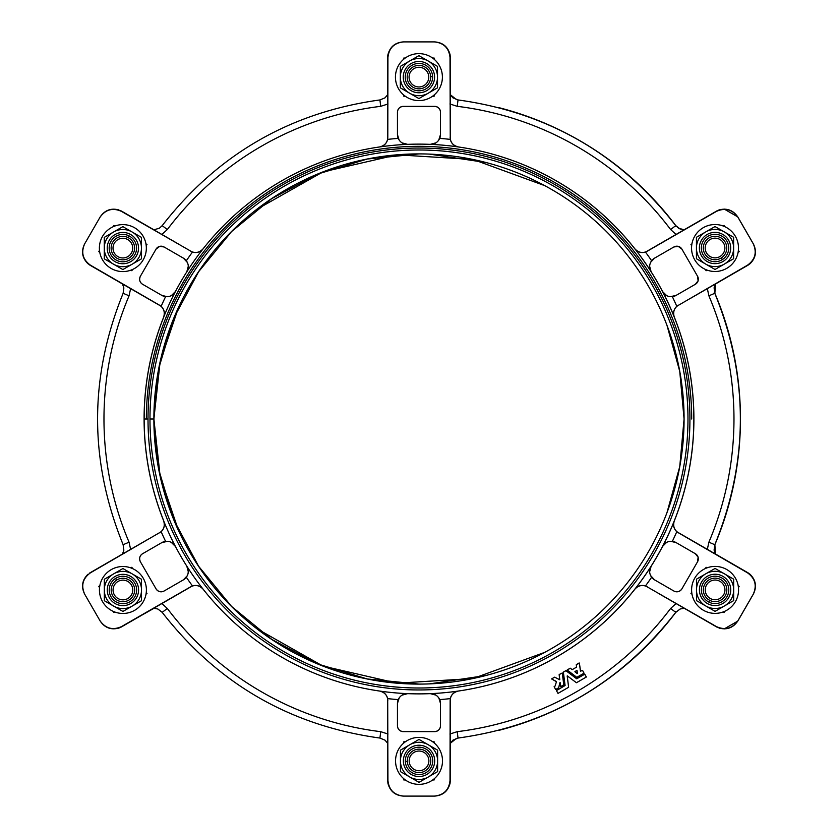 <?xml version="1.0" encoding="UTF-8"?>
<svg xmlns="http://www.w3.org/2000/svg" width="838" height="838" viewBox="0 0 838 838"><rect width="100%" height="100%" fill="white"/><g stroke="black" fill="none" stroke-linecap="round" stroke-linejoin="round"><path stroke-width="1.26" d="M577.152 673.501L574.973 671.825L577.256 673.532M582.368 670.348L580.462 671.248L582.515 670.348L584.034 673.186L576.785 677.334L567.263 670.044L570.144 668.19L572.239 669.625L576.523 667.153L576.303 664.639L579.142 662.984L580.661 671.332M576.544 667.132L572.207 669.635L576.502 667.163M551.697 678.969L556.453 681.723L551.729 678.822L554.651 677.167L559.69 679.723L559.155 674.59L562.256 672.998L563.775 684.856L560.79 686.521L559.994 682.541L558.6 687.841L555.678 689.475L554.107 686.731L555.081 686.05L556.484 681.682L555.081 686.05L554.107 686.731L555.636 689.454M559.616 679.723L554.704 677.177M567.19 676.015L568.614 687.275L557.982 693.382L556.411 690.533L565.095 685.484L563.366 672.212L565.88 670.641L576.659 678.78L584.662 674.223L586.317 677.041L576.429 682.729L567.242 675.868L568.614 687.275L558.077 693.361M565.063 685.526L556.359 690.69M188.299 571.684L186.79 566.142A274.874 274.874 0 0 1 175.456 546.502A274.874 274.874 0 0 0 379.593 691.046A274.874 274.874 0 0 1 203.068 589.124C200.209 585.846 196.668 584.767 192.447 585.898L179.227 593.555L190.603 586.841C195.202 584.474 199.371 585.259 203.121 589.198C199.371 585.259 195.202 584.474 190.603 586.841L121.468 626.615C112.805 630.469 105.672 628.552 100.089 620.874L100.214 621.105C104.823 627.84 111.066 630.155 118.944 628.05C111.066 630.155 104.823 627.84 100.214 621.105L84.701 594.226C80.846 585.542 82.753 578.419 90.431 572.836L161.179 531.732C164.258 528.642 165.096 525.038 163.693 520.922A274.874 274.874 0 0 1 144.094 419L148.012 419L144.094 419A274.874 274.874 0 0 1 163.693 317.078C165.096 312.962 164.258 309.358 161.179 306.268L147.928 298.642L159.429 305.147C163.777 307.944 165.191 311.956 163.651 317.162C165.191 311.956 163.777 307.944 159.429 305.147L90.431 265.164C82.753 259.581 80.846 252.458 84.701 243.774L84.575 244.005C81.035 251.358 82.155 257.915 87.917 263.698C82.155 257.915 81.035 251.358 84.575 244.005L100.089 217.126C105.672 209.448 112.805 207.531 121.468 211.386L192.447 252.102L121.468 211.386C112.805 207.531 105.672 209.448 100.089 217.126L84.701 243.774C80.846 252.458 82.753 259.581 90.431 265.164L161.179 306.268A281.369 281.369 0 0 1 165.589 296.662A9.784 9.784 0 0 1 161.902 295.426L142.544 284.25A5.866 5.866 0 0 1 140.396 276.236L156.046 249.127A5.866 5.866 0 0 1 164.07 246.98L183.417 258.156A9.784 9.784 0 0 1 186.34 260.733A281.369 281.369 0 0 1 192.447 252.102C196.668 253.233 200.209 252.154 203.068 248.876A274.874 274.874 0 0 1 379.593 146.954C383.867 146.116 386.569 143.591 387.701 139.38L387.68 124.097L387.805 137.306C387.554 142.47 384.789 145.686 379.509 146.975C384.789 145.686 387.554 142.47 387.805 137.306L387.931 57.55C388.926 48.112 394.143 42.895 403.581 41.9L403.329 41.9C395.19 42.518 390.068 46.76 387.942 54.638C390.068 46.76 395.19 42.518 403.329 41.9L434.367 41.9C443.805 42.895 449.021 48.112 450.016 57.55L450.247 139.38L450.016 57.55C449.021 48.112 443.805 42.895 434.367 41.9L403.581 41.9C394.143 42.895 388.926 48.112 387.931 57.55L387.701 139.38A281.369 281.369 0 0 1 398.228 138.396A9.784 9.784 0 0 1 397.453 134.583L397.453 112.229A5.866 5.866 0 0 1 403.319 106.363L434.629 106.363A5.866 5.866 0 0 1 440.495 112.229L440.495 134.583A9.784 9.784 0 0 1 439.72 138.396A281.369 281.369 0 0 1 450.247 139.38C451.378 143.591 454.081 146.116 458.355 146.954A274.874 274.874 0 0 1 634.879 248.876C637.739 252.154 641.28 253.233 645.501 252.102L658.72 244.445L647.345 251.159C642.746 253.526 638.577 252.741 634.827 248.802C638.577 252.741 642.746 253.526 647.345 251.159L716.469 211.386C725.142 207.531 732.276 209.448 737.859 217.126L737.733 216.895C733.124 210.16 726.881 207.845 719.004 209.95C726.881 207.845 733.124 210.16 737.733 216.895L753.247 243.774C757.102 252.458 755.195 259.581 747.517 265.164L676.769 306.268L747.517 265.164C755.195 259.581 757.102 252.458 753.247 243.774L737.859 217.126C732.276 209.448 725.142 207.531 716.469 211.386L645.501 252.102A281.369 281.369 0 0 1 651.608 260.733A9.784 9.784 0 0 1 654.53 258.156L673.878 246.98A5.866 5.866 0 0 1 681.902 249.127L697.551 276.236A5.866 5.866 0 0 1 695.404 284.25L676.046 295.426A9.784 9.784 0 0 1 672.348 296.662A281.369 281.369 0 0 1 676.769 306.268C673.689 309.358 672.851 312.962 674.255 317.078A274.874 274.874 0 0 1 674.255 520.922C672.851 525.038 673.689 528.642 676.769 531.732L690.02 539.358L678.518 532.853C674.171 530.056 672.757 526.044 674.286 520.838C672.757 526.044 674.171 530.056 678.518 532.853L747.517 572.836C755.195 578.419 757.102 585.542 753.247 594.226L753.372 593.995C756.903 586.642 755.792 580.085 750.031 574.302C755.792 580.085 756.903 586.642 753.372 593.995L737.859 620.874C732.276 628.552 725.142 630.469 716.469 626.615L645.501 585.898L716.469 626.615C725.142 630.469 732.276 628.552 737.859 620.874L753.247 594.226C757.102 585.542 755.195 578.419 747.517 572.836L676.769 531.732A281.369 281.369 0 0 1 672.348 541.338A9.784 9.784 0 0 1 676.046 542.574L695.404 553.75A5.866 5.866 0 0 1 697.551 561.764L681.902 588.873A5.866 5.866 0 0 1 673.878 591.02L654.53 579.844A9.784 9.784 0 0 1 651.608 577.267A281.369 281.369 0 0 1 645.501 585.898C641.28 584.767 637.739 585.846 634.879 589.124A274.874 274.874 0 0 1 458.355 691.046A274.874 274.874 0 0 0 430.313 144.356A274.874 274.874 0 0 0 175.456 546.502C173.246 542.741 169.957 541.013 165.589 541.338A9.784 9.784 0 0 0 161.902 542.574L167.705 541.306L161.902 542.574A9.784 9.784 0 0 1 165.589 541.338A281.369 281.369 0 0 1 161.179 531.732L90.431 572.836C82.753 578.419 80.846 585.542 84.701 594.226L100.089 620.874C105.672 628.552 112.805 630.469 121.468 626.615L192.447 585.898A281.369 281.369 0 0 1 186.34 577.267A9.784 9.784 0 0 1 183.417 579.844L164.07 591.02A5.866 5.866 0 0 1 156.046 588.873L140.396 561.764A5.866 5.866 0 0 1 142.544 553.75L161.902 542.574L142.544 553.75C139.663 555.72 138.951 558.391 140.396 561.764L156.046 588.873C158.235 591.817 160.906 592.529 164.07 591.02L183.417 579.844L187.293 575.716M114.911 612.054L113.958 612.609L113.245 611.384L113.958 612.609L114.911 612.054A23.474 23.474 0 0 1 99.554 587.668L98.79 586.349L99.827 585.752L98.79 586.349L99.554 587.668A23.474 23.474 0 0 1 99.827 585.752L98.811 586.338L99.827 585.783A23.474 23.474 0 0 1 111.182 569.662A23.474 23.474 0 0 0 111.182 610.315A23.474 23.474 0 0 0 146.399 589.994A23.474 23.474 0 0 0 111.182 569.662A23.474 23.474 0 0 1 146.399 589.994A23.474 23.474 0 0 1 111.182 610.315A23.474 23.474 0 0 1 130.791 567.871L131.828 567.274L132.593 568.593L131.828 567.274L130.791 567.871A23.474 23.474 0 0 1 146.283 592.309L146.996 593.534L146.032 594.09L146.996 593.534L146.283 592.309A23.474 23.474 0 0 1 146.032 594.09M450.257 716.029L450.142 700.694C450.394 695.53 453.159 692.314 458.438 691.025C453.159 692.314 450.394 695.53 450.142 700.694L450.016 780.45C449.021 789.888 443.805 795.105 434.367 796.1L434.618 796.1C442.757 795.482 447.88 791.24 450.006 783.362C447.88 791.24 442.757 795.482 434.618 796.1L403.581 796.1C394.143 795.105 388.926 789.888 387.931 780.45L387.701 698.62C386.569 694.409 383.867 691.884 379.593 691.046A274.874 274.874 0 0 0 407.635 693.644C403.267 693.675 400.135 695.666 398.228 699.604A9.784 9.784 0 0 0 397.453 703.417L399.255 697.761L397.453 703.417A9.784 9.784 0 0 1 398.228 699.604A281.369 281.369 0 0 1 387.701 698.62L387.931 780.45C388.926 789.888 394.143 795.105 403.581 796.1L434.367 796.1C443.805 795.105 449.021 789.888 450.016 780.45L450.247 698.62A281.369 281.369 0 0 1 439.72 699.604A9.784 9.784 0 0 1 440.495 703.417L440.495 725.771A5.866 5.866 0 0 1 434.629 731.637L403.319 731.637A5.866 5.866 0 0 1 397.453 725.771L397.453 703.417L397.453 725.771C397.725 729.249 399.674 731.207 403.319 731.637L434.629 731.637C438.264 731.207 440.222 729.249 440.495 725.771L440.495 703.417L438.861 698.002L440.495 703.417A9.784 9.784 0 0 0 439.72 699.604C437.813 695.666 434.681 693.675 430.313 693.644A274.874 274.874 0 0 1 407.635 693.644L401.978 695.173L407.635 693.644A274.874 274.874 0 0 0 458.355 691.046C454.081 691.884 451.378 694.409 450.247 698.62L450.268 714.636M403.811 741.808L405.341 741.808L403.811 741.808L403.811 743.002L403.811 741.808M434.136 742.918A23.474 23.474 0 0 0 432.712 741.808L434.136 741.808L434.136 742.918L434.136 741.808L432.712 741.808A23.474 23.474 0 0 0 395.546 760.883A23.474 23.474 0 0 1 430.763 740.551A23.474 23.474 0 0 1 430.763 781.215A23.474 23.474 0 0 1 395.546 760.883A23.474 23.474 0 0 0 403.811 778.764L403.811 779.958L403.811 778.764A23.474 23.474 0 0 0 405.341 779.958L403.811 779.958L405.341 779.958A23.474 23.474 0 0 0 432.712 779.958L434.136 779.958L432.712 779.958A23.474 23.474 0 0 0 434.136 778.858L434.136 779.958L434.136 778.858M113.958 225.391L114.995 225.988L113.958 225.391L113.193 226.71L113.958 225.391M130.906 270.161L131.828 270.726L130.875 270.171A23.474 23.474 0 0 0 132.54 269.49L131.828 270.726L132.54 269.49A23.474 23.474 0 0 0 145.959 243.868L146.996 244.466L146.231 245.785L146.996 244.466L145.959 243.868A23.474 23.474 0 0 0 134.604 227.768A23.474 23.474 0 0 1 134.604 268.432A23.474 23.474 0 0 1 99.387 248.1A23.474 23.474 0 0 1 134.604 227.768A23.474 23.474 0 0 0 99.502 250.415L98.79 251.651L99.502 250.415A23.474 23.474 0 0 0 99.753 252.207L98.79 251.651L99.753 252.207M403.811 58.042L405.236 58.042L403.811 58.042L403.811 59.142L403.811 58.042M432.607 58.042L434.136 58.042L434.136 59.236L434.136 58.042L432.607 58.042A23.474 23.474 0 0 0 403.811 59.142A23.474 23.474 0 0 0 403.811 95.082L403.811 96.192L403.811 95.082A23.474 23.474 0 0 0 405.236 96.192L403.811 96.192L405.236 96.192A23.474 23.474 0 0 0 432.607 96.192L434.136 96.192L432.607 96.192A23.474 23.474 0 0 0 434.136 94.998L434.136 96.192L434.136 94.998A23.474 23.474 0 0 0 442.401 77.117A23.474 23.474 0 0 1 407.184 97.449A23.474 23.474 0 0 1 407.184 56.785A23.474 23.474 0 0 1 442.401 77.117A23.474 23.474 0 0 0 432.607 58.042M706.12 567.274L707.073 567.829L706.12 567.274L705.407 568.51L706.12 567.274M738.194 585.793L739.158 586.349L738.446 587.585L739.158 586.349L738.194 585.793A23.474 23.474 0 0 1 724.755 611.29L723.99 612.609L722.953 612.012L723.99 612.609L724.755 611.29A23.474 23.474 0 0 1 703.344 610.232A23.474 23.474 0 0 1 703.344 569.568A23.474 23.474 0 0 1 738.561 589.9A23.474 23.474 0 0 1 703.344 610.232A23.474 23.474 0 0 0 738.561 589.9A23.474 23.474 0 0 0 703.344 569.568A23.474 23.474 0 0 0 703.344 610.232A23.474 23.474 0 0 1 691.989 594.132L690.952 593.534L691.717 592.215L690.952 593.534L691.989 594.132A23.474 23.474 0 0 1 707.073 567.829M690.952 244.466L691.916 243.91L690.952 244.466L691.664 245.691L690.952 244.466M723.037 225.946L723.99 225.391L724.702 226.616L723.99 225.391L723.037 225.946A23.474 23.474 0 0 1 724.702 226.616A23.474 23.474 0 0 0 691.664 245.691A23.474 23.474 0 0 0 705.355 269.407L706.12 270.726L705.355 269.407A23.474 23.474 0 0 0 707.146 270.129L706.12 270.726L707.146 270.129A23.474 23.474 0 0 0 726.766 268.338A23.474 23.474 0 0 1 691.549 248.006A23.474 23.474 0 0 1 726.766 227.685A23.474 23.474 0 0 1 726.766 268.338A23.474 23.474 0 0 0 738.121 252.248L739.158 251.651L738.121 252.248A23.474 23.474 0 0 0 738.393 250.332L739.158 251.651L738.393 250.332A23.474 23.474 0 0 0 724.702 226.616M449.912 734.025L457.234 731.668A315.004 315.004 0 0 0 670.62 608.472L676.318 603.308L670.62 608.472A315.004 315.004 0 0 1 457.234 731.668L458.019 738.058L457.234 731.668L449.912 734.025M647.345 586.841C642.756 584.474 638.577 585.259 634.827 589.198C638.577 585.259 642.756 584.474 647.345 586.841L647.345 586.841M582.588 670.41L584.034 673.186L576.89 677.314M567.263 670.044L570.28 668.221L567.316 669.813M576.282 664.712L579.362 663.057L576.366 664.586M559.794 679.597L559.155 674.59L562.256 672.998L559.239 674.475M562.235 672.945L563.796 684.782L560.863 686.532M560.161 682.572L558.6 687.841L555.824 689.465M586.317 676.874L584.798 674.265M565.084 685.505L563.366 672.17L566.027 670.641M154.066 608.252L118.996 628.05L153.794 608.252L157.869 609.017L162.184 612.348L167.328 608.472L161.629 603.308L167.328 608.472A315.004 315.004 0 0 0 380.714 731.668L388.036 734.025L380.714 731.668A315.004 315.004 0 0 1 167.328 608.472L162.195 612.337M387.805 700.694C387.554 695.54 384.789 692.314 379.509 691.025C384.789 692.314 387.554 695.54 387.805 700.694L387.805 700.694M179.227 593.555L177.384 594.603M435.865 695.111L430.313 693.644L435.865 695.111M148.012 419A270.967 270.967 0 0 1 554.452 184.339A270.967 270.967 0 0 1 554.452 653.661A270.967 270.967 0 0 1 148.012 419A270.967 270.967 0 0 0 554.452 653.661A270.967 270.967 0 0 0 554.452 184.339A270.967 270.967 0 0 0 148.012 419M149.971 419A269.008 269.008 0 0 1 553.478 186.036A269.008 269.008 0 0 1 553.478 651.964A269.008 269.008 0 0 1 149.971 419A269.008 269.008 0 0 0 553.478 651.964A269.008 269.008 0 0 0 553.478 186.036A269.008 269.008 0 0 0 149.971 419L153.878 419A265.091 265.091 0 0 1 551.519 189.419A265.091 265.091 0 0 1 551.519 648.581A265.091 265.091 0 0 1 153.878 419L149.971 419M403.581 796.1L403.329 796.1C395.19 795.482 390.068 791.24 387.942 783.362C390.068 791.24 395.19 795.482 403.329 796.1L403.581 796.1M387.68 713.903L387.711 781.613M450.236 781.613L450.268 713.903M450.184 782.2L450.247 780.712M387.69 780.712L387.764 782.2M403.319 731.637C399.674 731.207 397.725 729.249 397.453 725.771A5.866 5.866 0 0 0 403.319 731.637M440.495 725.771C440.222 729.249 438.264 731.207 434.629 731.637A5.866 5.866 0 0 0 440.495 725.771M450.268 743.306L452.981 740.132L458.019 738.058C547.633 725.666 620.214 683.756 675.763 612.348L670.62 608.472L675.753 612.337M162.184 612.348C217.733 683.756 290.315 725.666 379.928 738.058L380.714 731.668L379.928 738.058L385.04 740.184L387.68 743.306M379.593 691.046C383.867 691.884 386.569 694.409 387.701 698.62A281.369 281.369 0 0 0 398.228 699.604C400.135 695.666 403.267 693.675 407.635 693.644A274.874 274.874 0 0 1 379.593 691.046M430.313 693.644C434.681 693.675 437.813 695.666 439.72 699.604A281.369 281.369 0 0 0 450.247 698.62C451.378 694.409 454.081 691.884 458.355 691.046A274.874 274.874 0 0 1 430.313 693.644M129.062 295.804A315.004 315.004 0 0 0 129.062 542.196L130.686 549.718L129.062 542.196A315.004 315.004 0 0 1 129.062 295.804L123.134 293.29L129.062 295.804L130.686 288.282L129.062 295.804M159.429 532.853C163.777 530.066 165.18 526.055 163.651 520.838C165.18 526.055 163.777 530.066 159.429 532.853L159.429 532.853M146.095 297.574L90.305 265.374L147.299 298.286M175.456 546.502L171.298 542.375L175.435 546.46A274.874 274.874 0 0 1 163.693 520.922C165.096 525.038 164.258 528.642 161.179 531.732A281.369 281.369 0 0 0 165.589 541.338C169.957 541.013 173.246 542.741 175.456 546.502M84.701 594.226L84.575 593.995C81.035 586.642 82.155 580.085 87.917 574.302C82.155 580.085 81.035 586.642 84.575 593.995L84.701 594.226M147.928 539.358L89.31 573.234M118.944 628.05L121.594 626.824L118.944 628.05M121.353 626.95L120.033 627.631L121.353 626.95M140.396 561.764C138.951 558.391 139.663 555.72 142.544 553.75A5.866 5.866 0 0 0 140.396 561.764M164.07 591.02C160.906 592.529 158.235 591.817 156.046 588.873A5.866 5.866 0 0 0 164.07 591.02M186.79 566.142C189.482 571.851 188.361 576.418 183.417 579.844A9.784 9.784 0 0 0 186.34 577.267C188.801 573.653 188.948 569.945 186.79 566.142C188.948 569.945 188.801 573.653 186.34 577.267A281.369 281.369 0 0 0 192.447 585.898C196.668 584.767 200.209 585.846 203.068 589.124A274.874 274.874 0 0 1 186.79 566.142M122.474 283.956L123.867 287.884L123.134 293.29C89.069 377.1 89.069 460.9 123.134 544.71L129.062 542.196L123.134 544.71L123.856 550.21L122.474 554.044M175.456 291.498A274.874 274.874 0 0 1 186.79 271.858C188.948 268.055 188.801 264.347 186.34 260.733A9.784 9.784 0 0 0 183.417 258.156L164.07 246.98L159.702 246.372L156.046 249.127L140.396 276.236C138.951 279.599 139.663 282.27 142.544 284.25L161.902 295.426L167.411 296.715L161.902 295.426A9.784 9.784 0 0 0 165.589 296.662C169.957 296.987 173.246 295.259 175.456 291.498L171.413 295.573L175.456 291.498C173.246 295.259 169.957 296.987 165.589 296.662A281.369 281.369 0 0 0 161.179 306.268C164.258 309.358 165.096 312.962 163.693 317.078A274.874 274.874 0 0 1 175.456 291.498M380.714 106.332A315.004 315.004 0 0 0 167.328 229.528L161.629 234.692L167.328 229.528A315.004 315.004 0 0 1 380.714 106.332L379.928 99.942L380.714 106.332L388.036 103.975L380.714 106.332M190.603 251.159C195.191 253.526 199.371 252.741 203.121 248.802C199.371 252.741 195.191 253.526 190.603 251.159L190.603 251.159M387.68 124.097L387.711 56.387M186.801 271.858L188.299 266.191L186.822 271.816M187.419 262.545L183.417 258.156L187.419 262.545M100.089 217.126L100.214 216.895C104.823 210.16 111.066 207.845 118.944 209.95C111.066 207.845 104.823 210.16 100.214 216.895L100.089 217.126M179.227 244.445L120.578 210.621M89.31 264.766L147.928 298.642M88.828 264.431L90.075 265.227M121.353 211.05L120.033 210.369M156.046 249.127L159.702 246.372L164.07 246.98A5.866 5.866 0 0 0 156.046 249.127M142.544 284.25C139.663 282.27 138.951 279.599 140.396 276.236A5.866 5.866 0 0 0 142.544 284.25M387.68 94.694L384.967 97.868L379.928 99.942C290.315 112.334 217.733 154.244 162.184 225.652L167.328 229.528L162.195 225.663M203.068 248.876C200.209 252.154 196.668 253.233 192.447 252.102A281.369 281.369 0 0 0 186.34 260.733C188.801 264.347 188.948 268.055 186.79 271.858A274.874 274.874 0 0 1 203.068 248.876M430.313 144.356A274.874 274.874 0 0 1 458.355 146.954C454.081 146.116 451.378 143.591 450.247 139.38A281.369 281.369 0 0 0 439.72 138.396C437.813 142.334 434.681 144.325 430.313 144.356C434.681 144.325 437.813 142.334 439.72 138.396A9.784 9.784 0 0 0 440.495 134.583L438.693 140.239L440.495 134.583L440.495 112.229C440.222 108.751 438.264 106.793 434.629 106.363L403.319 106.363C399.684 106.793 397.725 108.751 397.453 112.229L397.453 134.583A9.784 9.784 0 0 0 398.228 138.396C400.135 142.334 403.267 144.325 407.635 144.356L402.083 142.889L407.635 144.356A274.874 274.874 0 0 1 430.313 144.356L435.97 142.827L430.365 144.356M684.175 229.748L680.079 228.984L675.763 225.652L670.62 229.528L676.318 234.692L670.62 229.528A315.004 315.004 0 0 0 457.234 106.332L449.912 103.975L457.234 106.332A315.004 315.004 0 0 1 670.62 229.528L675.753 225.663M450.142 137.306C450.383 142.46 453.159 145.686 458.438 146.975C453.159 145.686 450.383 142.46 450.142 137.306L450.142 137.306M658.72 244.445L660.564 243.397M397.453 134.583L399.087 139.998L397.453 134.583M434.367 41.9L434.618 41.9C442.757 42.518 447.88 46.76 450.006 54.638C447.88 46.76 442.757 42.518 434.618 41.9L434.367 41.9M450.268 124.097L450.236 56.387M387.942 54.638L387.764 55.8L387.942 54.638M387.764 55.8L387.69 57.288M450.247 57.288L450.184 55.8M434.629 106.363C438.264 106.793 440.222 108.751 440.495 112.229A5.866 5.866 0 0 0 434.629 106.363M397.453 112.229C397.725 108.751 399.684 106.793 403.319 106.363A5.866 5.866 0 0 0 397.453 112.229M675.763 225.652C620.214 154.244 547.633 112.334 458.019 99.942L457.234 106.332L458.019 99.942L452.908 97.816L450.268 94.694M407.635 144.356C403.267 144.325 400.135 142.334 398.228 138.396A281.369 281.369 0 0 0 387.701 139.38C386.569 143.591 383.867 146.116 379.593 146.954A274.874 274.874 0 0 1 407.635 144.356M662.491 546.502A274.874 274.874 0 0 1 651.157 566.142L649.649 571.809L651.157 566.142C649 569.945 649.146 573.653 651.608 577.267A9.784 9.784 0 0 0 654.53 579.844L673.878 591.02C677.031 592.529 679.702 591.817 681.902 588.873L697.551 561.764L698.117 557.228L695.404 553.75L676.046 542.574L670.536 541.285L676.046 542.574A9.784 9.784 0 0 0 672.348 541.338C667.991 541.013 664.702 542.741 662.491 546.502L666.535 542.427L662.491 546.491C664.702 542.741 667.991 541.013 672.348 541.338A281.369 281.369 0 0 0 676.769 531.732C673.689 528.642 672.851 525.038 674.255 520.922A274.874 274.874 0 0 1 662.491 546.502M707.262 549.718L708.885 542.196A315.004 315.004 0 0 0 708.885 295.804L707.262 288.282L708.885 295.804A315.004 315.004 0 0 1 708.885 542.196L714.814 544.71L708.885 542.196L707.262 549.718M678.518 305.147C674.171 307.934 672.757 311.946 674.286 317.162C672.757 311.946 674.171 307.934 678.518 305.147L678.518 305.147M691.853 540.426L747.643 572.626L690.648 539.714M650.529 575.455L654.53 579.844L650.529 575.455M737.859 620.874L737.733 621.105C733.124 627.84 726.881 630.155 719.004 628.05C726.881 630.155 733.124 627.84 737.733 621.105L737.859 620.874M658.72 593.555L717.37 627.379M748.627 573.234L690.02 539.358M749.12 573.569L747.873 572.773M681.902 588.873C679.702 591.817 677.031 592.529 673.878 591.02A5.866 5.866 0 0 0 681.902 588.873M695.404 553.75L698.117 557.228L697.551 561.764A5.866 5.866 0 0 0 695.404 553.75M715.474 283.956L714.091 287.79L714.814 293.29L708.885 295.804L714.793 293.29C748.879 377.1 748.879 460.9 714.814 544.71L714.081 550.116L715.474 554.044M634.879 589.124C637.739 585.846 641.28 584.767 645.501 585.898A281.369 281.369 0 0 0 651.608 577.267C649.146 573.653 649 569.945 651.157 566.142A274.874 274.874 0 0 1 634.879 589.124M651.157 271.858A274.874 274.874 0 0 1 662.491 291.498L666.65 295.625L662.491 291.498C664.702 295.259 667.991 296.987 672.348 296.662A9.784 9.784 0 0 0 676.046 295.426L695.404 284.25L698.106 280.782L697.551 276.236L681.902 249.127L678.246 246.372L673.878 246.98L654.53 258.156L650.655 262.284L654.53 258.156A9.784 9.784 0 0 0 651.608 260.733C649.146 264.347 649 268.055 651.157 271.858C649 268.055 649.146 264.347 651.608 260.733A281.369 281.369 0 0 0 645.501 252.102C641.28 253.233 637.739 252.154 634.879 248.876A274.874 274.874 0 0 1 651.157 271.858M670.243 296.694L676.046 295.426L670.243 296.694M649.649 266.316L651.147 271.847L649.649 266.316M753.247 243.774L753.372 244.005C756.903 251.358 755.792 257.915 750.031 263.698C755.792 257.915 756.903 251.358 753.372 244.005L753.247 243.774M690.02 298.642L748.627 264.766M719.004 209.95L716.354 211.176L719.004 209.95M717.915 210.369L716.595 211.05M747.873 265.227L749.12 264.431M697.551 276.236L698.106 280.782L695.404 284.25A5.866 5.866 0 0 0 697.551 276.236M673.878 246.98L678.246 246.372L681.902 249.127A5.866 5.866 0 0 0 673.878 246.98M674.255 317.078C672.851 312.962 673.689 309.358 676.769 306.268A281.369 281.369 0 0 0 672.348 296.662C667.991 296.987 664.702 295.259 662.491 291.498A274.874 274.874 0 0 1 674.255 317.078M576.795 678.759L584.61 674.244L576.743 678.78M576.659 678.78L565.901 670.63M567.295 675.847L576.397 682.719M576.534 682.708L586.328 677.02M576.607 678.749L566.059 670.651M565.88 670.641L563.45 672.045M565.042 685.547L556.432 690.512M558.621 687.757L559.973 682.551L560.716 686.448M555.007 686.144L554.18 686.615M551.718 679.021L556.401 681.483M572.124 669.625L570.28 668.221M580.587 671.332L579.362 663.057M574.983 671.552L576.816 670.494L574.91 671.667M577.057 670.62L577.413 673.343L576.858 670.484M580.451 671.196L579.383 663.109M576.282 664.754L576.554 667.111M567.305 670.086L576.754 677.324M499.249 730.254A321.425 321.425 0 0 0 675.805 612.337L675.627 611.51L675.805 612.337A321.425 321.425 0 0 1 499.249 730.254M450.31 780.712L450.058 783.362C447.932 791.24 442.81 795.482 434.671 796.1L403.382 796.1L434.671 796.1C442.81 795.482 447.932 791.24 450.058 783.362L450.31 743.327L450.289 781.613M403.864 779.958L403.864 778.806L403.864 779.958M403.864 742.96L403.864 741.808L403.864 742.96M450.268 743.348L456.417 738.383L450.268 743.348M675.805 612.337L680.194 608.964L675.816 612.348C620.267 683.756 547.685 725.666 458.072 738.058L452.96 740.184L450.268 743.4M456.773 691.423L455.128 692.146M714.29 544.889L714.856 544.71A321.425 321.425 0 0 0 714.856 293.29L714.039 293.038L714.856 293.29A321.425 321.425 0 0 1 714.856 544.71L714.29 544.889M747.925 572.773L750.083 574.302C755.845 580.085 756.965 586.642 753.425 593.995L737.786 621.105L753.425 593.995C756.965 586.642 755.845 580.085 750.083 574.302L715.547 554.075L747.695 572.626L715.537 554.054L714.144 550.21L714.866 544.71L715.505 554.065L714.856 544.71C748.931 460.9 748.931 377.1 714.866 293.29L715.505 283.935L714.866 293.29L714.133 287.884L715.558 283.904L750.083 263.698C755.845 257.915 756.965 251.358 753.425 244.005L737.786 216.895L753.425 244.005C756.965 251.358 755.845 257.915 750.083 263.698L715.547 283.925L747.925 265.227M690.973 593.545L691.727 592.288L690.973 593.545M705.481 568.468L706.151 567.295L705.481 568.468M724.001 612.588L722.985 612.002L724.001 612.588M691.979 594.1L691.004 593.534L691.979 594.1M724.2 628.929L737.786 621.105L724.2 628.929M675.679 226.239L675.805 225.663A321.425 321.425 0 0 0 499.249 107.746A321.425 321.425 0 0 1 675.805 225.663L675.679 226.239M690.973 244.455L691.905 243.942L690.973 244.455M723.068 225.956L724.001 225.412L723.068 225.956M706.151 270.705L705.418 269.438L706.151 270.705M691.675 245.618L691.004 244.466L691.675 245.618M737.786 216.895L724.2 209.071L737.786 216.895M675.805 225.663L680.1 228.994L675.816 225.652L678.623 228.219L683.944 229.748M450.268 94.6L453.033 97.868L458.072 99.942C547.685 112.334 620.267 154.244 675.816 225.652M450.31 57.288L450.058 54.638C447.932 46.76 442.81 42.518 434.671 41.9L403.382 41.9L434.671 41.9C442.81 42.518 447.932 46.76 450.058 54.638L450.31 94.673L450.289 56.387M403.864 96.192L403.864 95.134L403.864 96.192M403.864 59.1L403.864 58.042L403.864 59.1M456.532 99.649L450.268 94.652L456.532 99.649M458.407 146.954L455.128 145.854L458.407 146.954M450.32 94.694L450.32 57.55L450.32 94.694M163.714 520.838A274.874 274.874 0 0 1 163.714 317.162M113.999 612.588L113.319 611.415L113.999 612.588M99.565 587.595L98.842 586.349L99.565 587.595M130.833 567.881L131.849 567.295L130.833 567.881M121.405 626.95L153.815 608.252L120.63 627.379M121.405 211.05L153.794 229.748L120.63 210.621M98.811 251.662L99.513 250.499L98.811 251.662L99.743 252.165L98.842 251.651M113.266 226.679L113.999 225.412L113.266 226.679M153.815 229.748L121.646 211.176L153.825 229.748M720.01 581.363A9.857 9.857 0 0 0 705.229 589.9A9.857 9.857 0 0 0 720.01 598.426A9.857 9.857 0 0 0 720.01 581.363A9.857 9.857 0 0 1 720.01 598.426A9.857 9.857 0 0 1 705.229 589.9A9.857 9.857 0 0 1 720.01 581.363M707.869 603.789A15.65 15.65 0 0 1 706.664 576.701A15.65 15.65 0 0 1 730.715 589.198A15.65 15.65 0 0 1 707.869 603.789A15.65 15.65 0 0 0 730.715 589.198A15.65 15.65 0 0 0 706.664 576.701A15.65 15.65 0 0 0 707.869 603.789A15.65 15.65 0 0 0 730.715 589.198A15.65 15.65 0 0 0 706.664 576.701A15.65 15.65 0 0 0 707.869 603.789M708.77 602.051A13.691 13.691 0 0 1 707.712 578.356A13.691 13.691 0 0 1 728.767 589.292A13.691 13.691 0 0 1 708.77 602.051A13.691 13.691 0 0 0 728.767 589.292A13.691 13.691 0 0 0 707.712 578.356A13.691 13.691 0 0 0 708.77 602.051L709.671 600.312A11.742 11.742 0 0 1 708.77 580.001A11.742 11.742 0 0 1 726.808 589.376A11.742 11.742 0 0 1 709.671 600.312L708.77 602.051M720.952 579.728A11.742 11.742 0 0 0 703.344 589.9A11.742 11.742 0 0 0 720.952 600.06A11.742 11.742 0 0 0 720.952 579.728A11.742 11.742 0 0 0 704.789 584.254A11.742 11.742 0 0 0 709.671 600.312A11.742 11.742 0 0 0 726.808 589.376A11.742 11.742 0 0 0 708.77 580.001A11.742 11.742 0 0 0 709.671 600.312M733.669 589.9L733.669 579.163L724.378 573.8A18.583 18.583 0 0 1 724.378 605.989L733.669 600.626L733.669 589.9L733.669 600.626L724.378 605.989A18.583 18.583 0 0 1 705.785 605.989L715.076 611.352L724.378 605.989L715.076 611.352L705.785 605.989A18.583 18.583 0 0 1 696.493 589.9L696.493 600.626L705.785 605.989L696.493 600.626L696.493 589.9A18.583 18.583 0 0 1 705.785 573.8L696.493 579.163L696.493 589.9L696.493 579.163L705.785 573.8A18.583 18.583 0 0 1 724.378 573.8L715.076 568.436L705.785 573.8L715.076 568.436L733.669 579.163L733.669 589.9A18.583 18.583 0 0 0 705.785 573.8A18.583 18.583 0 0 0 705.785 605.989A18.583 18.583 0 0 0 733.669 589.9M715.076 611.352L705.785 605.989M710.1 239.479A9.857 9.857 0 0 0 710.1 256.543A9.857 9.857 0 0 0 724.88 248.006A9.857 9.857 0 0 0 710.1 239.479A9.857 9.857 0 0 1 724.88 248.006A9.857 9.857 0 0 1 710.1 256.543A9.857 9.857 0 0 1 710.1 239.479M723.445 261.205A15.65 15.65 0 0 1 699.395 248.708A15.65 15.65 0 0 1 722.241 234.127A15.65 15.65 0 0 1 723.445 261.205A15.65 15.65 0 0 0 722.241 234.127A15.65 15.65 0 0 0 699.395 248.708A15.65 15.65 0 0 0 723.445 261.205A15.65 15.65 0 0 0 722.241 234.127A15.65 15.65 0 0 0 699.395 248.708A15.65 15.65 0 0 0 723.445 261.205M722.398 259.56A13.691 13.691 0 0 1 701.343 248.624A13.691 13.691 0 0 1 721.34 235.855A13.691 13.691 0 0 1 722.398 259.56A13.691 13.691 0 0 0 721.34 235.855A13.691 13.691 0 0 0 701.343 248.624A13.691 13.691 0 0 0 722.398 259.56L721.34 257.905A11.742 11.742 0 0 1 703.302 248.53A11.742 11.742 0 0 1 720.439 237.594A11.742 11.742 0 0 1 721.34 257.905L722.398 259.56M721.34 257.905A11.742 11.742 0 0 0 725.059 241.92A11.742 11.742 0 0 0 709.158 237.845A11.742 11.742 0 0 0 704.999 254.103A11.742 11.742 0 0 0 721.34 257.905A11.742 11.742 0 0 0 720.439 237.594A11.742 11.742 0 0 0 703.302 248.53A11.742 11.742 0 0 0 721.34 257.905M726.766 268.338A23.474 23.474 0 0 0 726.766 227.685A23.474 23.474 0 0 0 691.549 248.006A23.474 23.474 0 0 0 726.766 268.338M733.617 258.743L715.024 269.469L696.441 258.743L696.441 237.28L705.732 231.917L696.441 237.28L696.441 258.743L715.024 269.469L724.315 264.106A18.583 18.583 0 0 1 696.441 248.017L696.441 248.006A18.583 18.583 0 0 1 705.732 231.917L715.024 226.553L724.315 231.917A18.583 18.583 0 0 1 724.325 231.917A18.583 18.583 0 0 1 733.617 248.006L733.617 237.28L715.024 226.553L705.732 231.917A18.583 18.583 0 0 1 724.315 231.917L733.617 237.28L733.617 248.006A18.583 18.583 0 0 1 724.315 264.106L733.617 258.743L733.617 248.006L733.617 258.743L729.039 261.383M733.617 248.006A18.583 18.583 0 0 0 705.732 231.917A18.583 18.583 0 0 0 705.732 264.106A18.583 18.583 0 0 0 733.617 248.006M428.878 760.883A9.857 9.857 0 0 0 414.098 752.356A9.857 9.857 0 0 0 414.098 769.42A9.857 9.857 0 0 0 428.878 760.883A9.857 9.857 0 0 1 414.098 769.42A9.857 9.857 0 0 1 414.098 752.356A9.857 9.857 0 0 1 428.878 760.883M403.392 761.574A15.65 15.65 0 0 1 426.238 746.993A15.65 15.65 0 0 1 427.443 774.082A15.65 15.65 0 0 1 403.392 761.574A15.65 15.65 0 0 0 427.443 774.082A15.65 15.65 0 0 0 426.238 746.993A15.65 15.65 0 0 0 403.392 761.574A15.65 15.65 0 0 0 427.443 774.082A15.65 15.65 0 0 0 426.238 746.993A15.65 15.65 0 0 0 403.392 761.574M405.341 761.491A13.691 13.691 0 0 1 425.337 748.732A13.691 13.691 0 0 1 426.395 772.427A13.691 13.691 0 0 1 405.341 761.491A13.691 13.691 0 0 0 426.395 772.427A13.691 13.691 0 0 0 425.337 748.732A13.691 13.691 0 0 0 405.341 761.491L407.299 761.407A11.742 11.742 0 0 1 424.437 750.471A11.742 11.742 0 0 1 425.337 770.782A11.742 11.742 0 0 1 407.299 761.407L405.341 761.491M430.763 760.883A11.742 11.742 0 0 0 413.155 750.722A11.742 11.742 0 0 0 413.155 771.054A11.742 11.742 0 0 0 430.763 760.883M407.299 761.407A11.742 11.742 0 0 0 425.337 770.782A11.742 11.742 0 0 0 424.437 750.471A11.742 11.742 0 0 0 407.299 761.407M395.546 760.883A23.474 23.474 0 0 0 430.763 781.215A23.474 23.474 0 0 0 430.763 740.551A23.474 23.474 0 0 0 395.546 760.883M428.323 744.793L419.031 739.42L400.438 750.157L400.438 771.62L419.031 782.346L437.614 771.62L437.614 760.883A18.583 18.583 0 0 1 409.73 776.983A18.583 18.583 0 0 1 409.73 744.793A18.583 18.583 0 0 1 437.614 760.883L437.614 750.157L428.323 744.793L437.614 750.157L437.614 771.62L419.031 782.346L400.438 771.62L400.438 750.157L419.031 739.42L428.323 744.793A18.583 18.583 0 0 0 400.438 760.883A18.583 18.583 0 0 0 428.323 776.983A18.583 18.583 0 0 0 428.323 744.793M117.938 256.638A9.857 9.857 0 0 0 132.718 248.1A9.857 9.857 0 0 0 117.938 239.574A9.857 9.857 0 0 0 117.938 256.638A9.857 9.857 0 0 1 117.938 239.574A9.857 9.857 0 0 1 132.718 248.1A9.857 9.857 0 0 1 117.938 256.638M130.079 234.211A15.65 15.65 0 0 1 131.283 261.299A15.65 15.65 0 0 1 107.233 248.802A15.65 15.65 0 0 1 130.079 234.211A15.65 15.65 0 0 0 107.233 248.802A15.65 15.65 0 0 0 131.283 261.299A15.65 15.65 0 0 0 130.079 234.211M129.178 235.949A13.691 13.691 0 0 1 130.236 259.644A13.691 13.691 0 0 1 109.181 248.708A13.691 13.691 0 0 1 129.178 235.949A13.691 13.691 0 0 0 109.181 248.708A13.691 13.691 0 0 0 130.236 259.644A13.691 13.691 0 0 0 129.178 235.949L128.277 237.688A11.742 11.742 0 0 1 129.178 257.999A11.742 11.742 0 0 1 111.14 248.624A11.742 11.742 0 0 1 128.277 237.688L129.178 235.949M116.995 258.272A11.742 11.742 0 0 0 134.604 248.1A11.742 11.742 0 0 0 116.995 237.94A11.742 11.742 0 0 0 116.995 258.272A11.742 11.742 0 0 0 133.158 253.746A11.742 11.742 0 0 0 128.277 237.688A11.742 11.742 0 0 0 111.14 248.624A11.742 11.742 0 0 0 129.178 257.999A11.742 11.742 0 0 0 128.277 237.688M134.604 227.768A23.474 23.474 0 0 0 99.387 248.1A23.474 23.474 0 0 0 134.604 268.432A23.474 23.474 0 0 0 134.604 227.768M132.163 264.2L141.454 258.837L141.454 237.374L122.861 226.648L104.279 237.374L104.279 258.837L113.57 264.2A18.583 18.583 0 0 1 113.57 232.011A18.583 18.583 0 0 1 141.454 248.1A18.583 18.583 0 0 1 113.57 264.2L122.861 269.564L132.163 264.2L122.861 269.564L104.279 258.837L104.279 237.374L122.861 226.648L141.454 237.374L141.454 258.837L132.163 264.2A18.583 18.583 0 0 0 132.163 232.011A18.583 18.583 0 0 0 104.279 248.1A18.583 18.583 0 0 0 132.163 264.2M409.07 77.117A9.857 9.857 0 0 0 423.85 85.644A9.857 9.857 0 0 0 423.85 68.58A9.857 9.857 0 0 0 409.07 77.117A9.857 9.857 0 0 1 423.85 68.58A9.857 9.857 0 0 1 423.85 85.644A9.857 9.857 0 0 1 409.07 77.117M434.555 76.426A15.65 15.65 0 0 1 411.699 91.007A15.65 15.65 0 0 1 410.505 63.918A15.65 15.65 0 0 1 434.555 76.426A15.65 15.65 0 0 0 410.505 63.918A15.65 15.65 0 0 0 411.699 91.007A15.65 15.65 0 0 0 434.555 76.426A15.65 15.65 0 0 0 410.505 63.918A15.65 15.65 0 0 0 411.699 91.007A15.65 15.65 0 0 0 434.555 76.426A15.65 15.65 0 0 1 411.699 91.007A15.65 15.65 0 0 1 410.505 63.918A15.65 15.65 0 0 1 434.555 76.426M432.597 76.509A13.691 13.691 0 0 1 412.61 89.268A13.691 13.691 0 0 1 411.552 65.574A13.691 13.691 0 0 1 432.597 76.509A13.691 13.691 0 0 0 411.552 65.574A13.691 13.691 0 0 0 412.61 89.268A13.691 13.691 0 0 0 432.597 76.509L430.648 76.593A11.742 11.742 0 0 1 413.511 87.529A11.742 11.742 0 0 1 412.6 67.218A11.742 11.742 0 0 1 430.648 76.593L432.597 76.509M430.648 76.593A11.742 11.742 0 0 0 412.6 67.218A11.742 11.742 0 0 0 413.511 87.529A11.742 11.742 0 0 0 430.648 76.593A11.742 11.742 0 0 0 418.654 65.385A11.742 11.742 0 0 0 407.184 77.117M442.401 77.117A23.474 23.474 0 0 0 407.184 56.785A23.474 23.474 0 0 0 407.184 97.449A23.474 23.474 0 0 0 442.401 77.117M437.509 77.117L437.509 66.38L418.916 55.654L400.334 66.38L400.334 77.117A18.583 18.583 0 0 1 428.208 61.017A18.583 18.583 0 0 1 428.218 93.207A18.583 18.583 0 0 1 428.208 93.207L437.509 87.843L437.509 77.117L437.509 87.843L428.208 93.207A18.583 18.583 0 0 1 409.625 93.207L418.916 98.58L428.208 93.207L418.916 98.58L409.625 93.207A18.583 18.583 0 0 1 400.334 77.117L400.334 87.843L409.625 93.207L400.334 87.843L400.334 66.38L418.916 55.654L437.509 66.38L437.509 77.117A18.583 18.583 0 0 0 409.625 61.017A18.583 18.583 0 0 0 409.625 93.207A18.583 18.583 0 0 0 437.509 77.117M127.847 598.521A9.857 9.857 0 0 0 127.847 581.457A9.857 9.857 0 0 0 113.067 589.994A9.857 9.857 0 0 0 127.847 598.521A9.857 9.857 0 0 1 113.067 589.994A9.857 9.857 0 0 1 127.847 581.457A9.857 9.857 0 0 1 127.847 598.521M116.608 580.095A11.742 11.742 0 0 0 117.509 600.406A11.742 11.742 0 0 0 134.646 589.47A11.742 11.742 0 0 0 116.608 580.095A11.742 11.742 0 0 1 134.646 589.47A11.742 11.742 0 0 1 117.509 600.406A11.742 11.742 0 0 1 116.608 580.095L115.55 578.44A13.691 13.691 0 0 0 116.608 602.145A13.691 13.691 0 0 0 136.604 589.376A13.691 13.691 0 0 0 115.55 578.44L116.608 580.095A11.742 11.742 0 0 0 112.889 596.08A11.742 11.742 0 0 0 128.79 600.155A11.742 11.742 0 0 1 112.889 596.08A11.742 11.742 0 0 1 116.608 580.095M115.55 578.44A13.691 13.691 0 0 1 136.604 589.376A13.691 13.691 0 0 1 116.608 602.145A13.691 13.691 0 0 1 115.55 578.44M114.502 576.795A15.65 15.65 0 0 0 115.707 603.873A15.65 15.65 0 0 0 138.553 589.292A15.65 15.65 0 0 0 114.502 576.795A15.65 15.65 0 0 1 138.553 589.292A15.65 15.65 0 0 1 115.707 603.873A15.65 15.65 0 0 1 114.502 576.795A15.65 15.65 0 0 0 115.707 603.873A15.65 15.65 0 0 0 138.553 589.292A15.65 15.65 0 0 0 114.502 576.795M104.331 589.994A18.583 18.583 0 0 0 132.215 606.084A18.583 18.583 0 0 0 132.215 573.894A18.583 18.583 0 0 0 104.331 589.994A18.583 18.583 0 0 1 132.215 573.894A18.583 18.583 0 0 1 141.507 589.994L141.507 579.257L122.924 568.531L113.622 573.894L104.331 579.257L104.331 600.72L113.622 606.084A18.583 18.583 0 0 1 104.331 589.994L104.331 579.257L122.924 568.531L141.507 579.257L141.507 589.994A18.583 18.583 0 0 1 132.215 606.084L141.507 600.72L141.507 589.994L141.507 600.72L132.215 606.084A18.583 18.583 0 0 1 113.622 606.084L122.924 611.447L132.215 606.084L122.924 611.447L113.622 606.084L104.331 600.72L104.331 589.994M178.588 530.758L160.131 476.225L153.878 419L160.131 361.775L178.588 307.242M256.533 209.5L322.84 171.947L397.097 154.81L473.156 159.503L544.731 185.638M666.975 325.333L679.754 371.391L684.07 419L679.754 466.609L666.975 512.667M544.731 652.362L473.156 678.497L397.097 683.19L322.84 666.053L256.533 628.5M153.878 419A265.091 265.091 0 0 0 551.519 648.581A265.091 265.091 0 0 0 551.519 189.419A265.091 265.091 0 0 0 153.878 419M419 153.909L367.285 159.021L317.56 174.095L271.742 198.606L231.571 231.56L198.616 271.742L174.105 317.56L159.042 367.285L153.93 419A265.091 265.091 0 0 0 174.115 520.45A265.091 265.091 0 0 1 153.93 419L159.042 470.715L174.105 520.44L198.616 566.258L231.571 606.44L271.742 639.394L317.56 663.905L367.285 678.979L419 684.091M429.485 683.881L485.925 675.501M485.935 162.499L429.485 154.119M153.93 419A265.091 265.091 0 0 1 174.115 317.55M146.367 419A272.664 272.664 0 0 1 419.031 146.336A272.664 272.664 0 0 1 691.685 419A272.664 272.664 0 0 0 419.031 146.336A272.664 272.664 0 0 0 146.367 419M178.609 593.912L120.578 627.379M162.184 225.652L159.377 228.219L154.056 229.748M675.763 612.348L680.163 608.985L684.175 608.252M659.338 244.088L717.37 210.621M715.526 554.044L748.69 573.234M683.934 608.252L680.131 609.017L675.816 612.348M715.526 283.956L748.69 264.766"/></g></svg>
